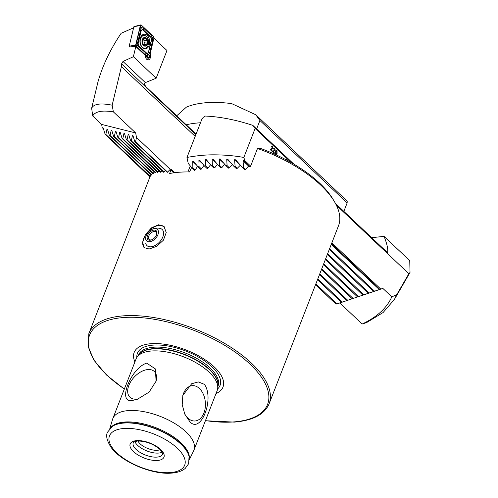 <?xml version="1.0" encoding="UTF-8"?>
<svg xmlns="http://www.w3.org/2000/svg" width="498" height="498" viewBox="0 0 498 498"><rect width="100%" height="100%" fill="white"/><g stroke="black" fill="none" stroke-linecap="round" stroke-linejoin="round"><path stroke-width="0.75" d="M149.132 249.006L144.084 247.618L142.602 242.296L145.422 234.72L151.411 227.866L158.582 224.766L164.016 226.528L166.226 232.529L163.45 240.136L156.764 246.317L149.132 249.006M156.017 381.412A17.716 10.732 -46.6 0 0 155.631 373.257A17.716 10.732 -46.6 0 0 147.9 369.553A17.716 10.732 -46.6 0 0 130.221 382.545A17.716 10.732 -46.6 0 0 131.808 398.462A17.716 10.732 -46.6 0 0 136.359 399.153A17.716 10.732 -46.6 0 0 138.898 398.711M146.723 363.123C130.812 368.003 117.055 403.424 132.151 400.498L137.274 399.334L149.089 392.125L156.086 381.175L155.376 368.925L146.723 363.123M204.448 384.363L198.316 381.929L191.674 383.721L182.834 395.443L182.212 404.7L184.795 414.162L189.875 421.738C200.899 434.237 214.675 398.805 204.448 384.363M184.403 413.234A17.716 11.709 85.5 0 0 187.908 418.121A17.716 11.709 85.5 0 0 192.265 420.698A17.716 11.709 85.5 0 0 204.852 409.929A17.716 11.709 85.5 0 0 199.449 388.521A17.716 11.709 85.5 0 0 189.582 386.373A17.716 11.709 85.5 0 0 182.797 395.586M134.896 441.558A15.718 6.953 -158.7 0 0 158.526 453.068A15.718 6.953 -158.7 0 0 162.13 452.172M137.99 440.998A13.06 5.777 -158.7 0 0 157.511 450.279A13.06 5.777 -158.7 0 0 160.225 449.669M191.593 167.558L189.539 171.966A96.718 42.803 -158.7 0 0 179.062 172.24A96.718 42.803 -158.7 0 0 169.644 173.516L171.131 169.164L170.515 169.071L167.278 172.358L166.898 171.991M244.412 169.476L245.402 169.532L248.421 166.257L250.444 166.587L257.503 148.479A96.718 42.803 21.3 0 1 334.419 201.622A96.718 42.803 21.3 0 1 338.721 225.227L331.22 244.506L379.314 289.575L374.639 291.162M244.487 169.532L244.082 169.052M240.36 165.193L237.048 168.523L235.809 168.119M232.311 164.527L229.167 167.957L228.003 167.627M224.698 164.265L221.697 167.776L220.589 167.502M217.464 164.346L214.576 167.932L213.524 167.708M210.554 164.745L207.772 168.386L206.77 168.212M203.956 165.423L201.26 169.121L200.308 168.984M197.638 166.363L195.023 170.111L194.114 170.017M216.008 393.563A47.671 21.097 -158.7 0 0 209.372 362.812A47.671 21.097 -158.7 0 0 151.025 343.688A47.671 21.097 -158.7 0 0 134.908 361.94M189.402 459.542L193.647 450.833A43.525 19.26 -158.7 0 0 193.927 450.192L217.165 390.594A43.525 19.26 -158.7 0 0 217.732 388.085A43.525 19.26 -158.7 0 0 195.453 362.407A43.525 19.26 -158.7 0 0 151.448 351.003A43.525 19.26 -158.7 0 0 137.342 356.742A43.525 19.26 -158.7 0 0 136.066 358.971L112.828 418.569A43.525 19.26 -158.7 0 0 112.598 419.235L109.828 428.523M193.927 450.192A43.525 19.26 -158.7 0 0 174.599 423.387A43.525 19.26 -158.7 0 0 128.216 410.601A43.525 19.26 -158.7 0 0 112.828 418.569M257.503 148.479L260.242 148.298A94.303 41.732 21.3 0 1 333.056 199.325L334.419 201.622M165.305 170.484L163.867 172.09L163.525 171.754M103.435 128.783L102.221 127.637L103.26 128.229L105.128 134.255L105.837 134.435L106.97 129.156L107.506 129.287L109.373 135.319L110.083 135.493L111.216 130.221L111.751 130.352L113.619 136.384L114.328 136.558L115.461 131.279L115.997 131.416L117.864 137.442L118.568 137.622L119.701 132.344L120.236 132.474L122.11 138.506L122.813 138.687L123.946 133.408L124.481 133.539L126.349 139.571L127.058 139.745L128.191 134.466L128.727 134.603L130.594 140.635L163.655 172.258M162.105 170.409L160.736 172.071L160.431 171.779M126.349 139.571L160.537 172.258M159.186 170.602L157.891 172.333L157.629 172.078M122.11 138.506L157.704 172.526M156.577 171.082L155.146 172.681M154.312 171.891L153.023 173.615M152.425 173.055L151.299 174.935M150.981 174.642L150.047 176.709M105.128 134.255L149.96 177.002M171.131 169.164L174.842 172.669M170.945 170.173L173.746 172.818M151.411 229.659A7.856 4.762 133.4 0 1 154.735 228.594A7.856 4.762 133.4 0 1 157.86 234.857A7.856 4.762 133.4 0 1 149.344 241.742A7.856 4.762 133.4 0 1 146.499 234.851A7.856 4.762 133.4 0 1 151.411 229.659A12.089 12.089 0 0 1 160.107 228.42A11.081 6.717 133.4 0 1 163.294 231.296A11.081 6.717 133.4 0 1 156.864 244.406A11.081 6.717 133.4 0 1 145.814 243.796A11.081 6.717 133.4 0 1 145.752 243.609M144.333 247.836A14.51 8.79 133.4 0 1 151.529 228.563A14.51 8.79 133.4 0 1 164.272 226.783M147.564 235.405A6.044 3.66 133.4 0 1 153.795 230.138A6.044 3.66 133.4 0 1 156.758 234.241A6.044 3.66 133.4 0 1 156.515 234.931A6.044 3.66 133.4 0 1 151.38 239.93A6.044 3.66 133.4 0 1 147.564 235.405M151.728 239.799A5.08 3.075 133.4 0 1 149.107 239.389A5.08 3.075 133.4 0 1 148.84 235.896A5.08 3.075 133.4 0 1 152.313 232.068A5.08 3.075 133.4 0 1 156.086 232.006A5.08 3.075 133.4 0 1 156.64 234.595M150.135 53.877A3.99 2.639 -94.5 0 1 150.247 58.054A3.99 2.639 -94.5 0 1 148.248 59.853A3.99 2.639 -94.5 0 1 145.292 55.465L135.829 46.519L129.374 46.968L129.536 46.277M102.221 127.637L101.636 124.425L92.709 115.99C95.13 111.434 102.015 110.064 113.376 111.876L112.156 105.196L121.406 66.664L121.556 63.875L122.987 61.472L133.383 56.704L135.829 46.519M134.018 27.633L121.132 33.291C110.251 49.514 102.544 65.674 98.006 81.759L91.657 108.184L92.709 115.99M113.376 111.876L135.668 132.947L136.496 137.46L170.235 169.351M195.185 136.384L121.406 66.664M130.594 140.635L131.304 140.81L132.437 135.531L132.972 135.661L134.84 141.693L135.549 141.874L136.496 137.46M101.636 124.425L135.668 132.947M107.668 129.816L106.97 129.156L107.506 129.287M111.913 130.874L111.216 130.221L111.751 130.352M116.159 131.939L115.461 131.279L115.997 131.416M120.398 133.003L119.701 132.344L120.236 132.474M124.643 134.062L123.946 133.408L124.481 133.539M128.889 135.126L128.191 134.466L128.727 134.603M133.134 136.191L132.437 135.531L132.972 135.661M112.156 105.196C100.64 102.887 93.805 103.883 91.657 108.184M145.422 86.21A4.837 2.141 21.3 0 0 145.727 86.521L144.121 83.739L145.348 82.6L156.167 78.23L133.383 56.704M146.449 87.853L195.888 134.572M145.883 87.106L121.556 63.875M156.167 78.23L166.973 50.516L153.907 38.172M145.727 86.521L196.075 134.099M167.527 172.096L135.549 141.874M167.284 172.352L134.84 141.693M150.222 176.379L105.837 134.435M151.398 175.028L109.373 135.319M151.566 174.698L110.083 135.493M153.185 173.771L113.619 136.384M153.365 173.453L114.328 136.558M155.364 172.881L117.864 137.442M155.563 172.582L118.568 137.622M158.109 172.04L122.813 138.687M160.966 171.791L127.058 139.745M164.11 171.816L131.304 140.81M144.227 38.987L142.926 38.856A4.052 2.677 85.5 0 0 142.254 42.473L142.304 42.753A4.052 2.677 85.5 0 0 144.084 45.604L144.264 45.698A4.052 2.677 85.5 0 0 145.565 45.797A4.052 2.677 85.5 0 0 146.723 44.945L147.476 41.054A4.052 2.677 85.5 0 0 145.572 38.004A4.052 2.677 85.5 0 0 143.026 38.72L144.227 38.987L144.893 38.346M144.439 45.692L145.36 44.683L143.704 44.808L144.084 45.604M145.223 44.702L146.723 44.945M143.436 39.062A1.419 0.94 85.5 0 0 144.408 40.599A0.809 0.535 -94.5 0 1 144.675 42.143A1.419 0.94 85.5 0 0 144.32 44.092A0.809 0.535 -94.5 0 1 144.376 44.758M143.299 35.651A6.349 4.196 85.5 0 0 140.305 43.083A6.349 4.196 85.5 0 0 144.874 48.194A6.349 4.196 85.5 0 0 145.46 48.088A6.349 4.196 85.5 0 0 148.448 40.655A6.349 4.196 85.5 0 0 143.885 35.539A6.349 4.196 85.5 0 0 143.299 35.651M147.669 40.998A4.351 2.876 85.5 0 0 144.134 37.568A4.351 2.876 85.5 0 0 142.086 42.666A4.351 2.876 85.5 0 0 145.615 46.096A4.351 2.876 85.5 0 0 147.669 40.998M143.885 35.539L142.571 35.644A6.349 4.196 85.5 0 0 141.986 35.75A6.349 4.196 85.5 0 0 141.301 36.055M146.038 44.938L146.518 45.069M146.817 44.814A4.052 2.677 85.5 0 0 147.476 41.054L145.572 38.004M142.304 42.753L143.704 44.826M142.926 38.856L142.254 42.473M143.175 48.3A6.349 4.196 85.5 0 0 143.561 48.3L144.874 48.194M147.209 35.37A7.377 4.874 85.5 0 0 144.227 34.181A7.377 4.874 85.5 0 0 140.006 39.616A7.377 4.874 85.5 0 0 142.403 47.696A7.377 4.874 85.5 0 0 145.379 48.885A7.377 4.874 85.5 0 0 149.605 43.457A7.377 4.874 85.5 0 0 147.209 35.37M138.263 42.921A2.415 1.6 85.5 0 0 138.992 45.891L146.269 52.769A2.415 1.6 85.5 0 0 148.566 51.699L151.342 40.151A2.415 1.6 85.5 0 0 150.614 37.176L143.343 30.303A2.415 1.6 85.5 0 0 141.04 31.374L138.263 42.921L137.629 42.703L137.099 44.932L138.531 46.42L138.992 45.891M135.643 45.131A0.965 0.641 85.5 0 0 135.935 46.32L148.323 58.023A0.965 0.641 85.5 0 0 148.641 58.179A0.965 0.641 85.5 0 0 149.238 57.6L153.963 37.935A0.965 0.641 85.5 0 0 153.67 36.752L141.289 25.043A0.965 0.641 85.5 0 0 140.828 24.9A0.965 0.641 85.5 0 0 140.368 25.473L135.643 45.131L130.358 45.972L135.935 46.32L135.643 45.131M130.358 45.972L129.243 45.997L133.869 26.73L140.368 25.473L140.554 25.884L141.289 25.043M129.243 45.997L130.14 46.843M140.66 27.11L143.829 28.405L151.106 35.277L152.488 37.742L152.519 41.073L149.742 52.62L147.713 55.969L147.296 54.755L147.495 56.075L145.26 54.705L137.983 47.833L135.966 45.424L139.34 30.49L140.448 27.209L140.866 28.43L140.554 25.884M137.983 47.833A1.693 1.027 -46.6 0 1 138.531 46.42L147.333 54.487L148.684 51.954L151.46 40.406L151.541 38.215L153.67 36.752M147.657 56.218L148.217 57.251L149.238 57.6M137.099 44.932L135.829 45.542M151.541 38.215L150.552 36.696L143.275 29.818L141.027 28.679L140.399 31.156L141.04 31.374M285.559 159.509L286.636 159.615L287.091 160.325M272.966 151.51L274.33 152.805L274.13 153.322L272.3 151.597L274.871 150.029L274.622 148.896L273.807 149.12L273.47 148.728L274.137 148.124L274.809 148.435L275.232 150.365L272.929 151.517L274.33 152.805M274.622 148.896L273.807 149.12M331.849 242.85L380.777 289.089L382.875 288.417L391.802 296.852C386.778 308.081 376.893 317.139 362.146 324.024L366.516 322.629L383.105 312.526L394.441 299.391L396.738 294.698L391.802 296.852M336.374 205.232L408.864 273.738L396.738 294.698M193.38 161.171L192.707 161.414L192.869 167.695L191.867 167.894L188.232 163.406L186.968 157.443C197.214 155.581 206.452 154.716 214.688 154.841C225.158 154.922 234.869 155.793 243.827 157.461L255.132 128.459L291.342 162.678M243.827 157.461L244.873 160.655L250.637 166.102M270.812 149.481L272.182 150.769L271.976 151.292L270.153 149.562L272.723 147.999L272.468 146.86L271.653 147.084L271.317 146.692L271.989 146.095L272.655 146.4L273.085 148.329L270.775 149.481L272.182 150.769M272.468 146.86L271.653 147.084M275.4 154.592L274.927 153.614L275.301 151.703L276.994 150.502L277.093 153.396L276.06 154.828L277.093 153.396M276.956 150.502L276.415 150.253L276.994 150.502L277.056 153.396M186.968 157.443L201.721 119.613L203.172 117.422L205.17 116.046A96.718 42.803 -158.7 0 1 252.86 125.396L255.132 128.459M362.146 324.024L339.854 302.958L336.032 304.135L347.809 300.226M193.473 161.271L198.011 166.811L199.063 166.662L198.901 160.381L199.698 160.269L204.454 166.021L205.556 165.915L205.375 159.615L206.216 159.541L211.208 165.523L212.366 165.467L212.154 159.142L213.032 159.099L218.311 165.348L219.531 165.355L219.257 158.968L220.178 158.974L225.793 165.535L227.082 165.604L226.727 159.142L227.692 159.192L233.718 166.145L235.087 166.288L234.608 159.709L235.635 159.814L242.19 167.26L243.659 167.509L242.999 160.754L243.323 160.406L244.873 160.655M382.875 288.417L339.854 302.958M380.777 289.089L379.314 289.575M374.627 291.162L363.907 294.785M363.895 294.791L347.797 300.232M371.67 237.677L384.064 236.376L409.742 260.641L410.028 272.443L408.864 273.738M384.064 236.376C387.139 244.113 388.297 249.548 387.537 252.673L335.465 203.458M252.86 125.396L293.851 164.135M191.867 167.894L194.506 170.384M315.527 284.756L336.032 304.135M192.869 167.695L195.179 169.88M315.85 283.916L336.928 303.836M243.659 167.509L245.589 169.326M329.583 248.707L374.484 291.143M242.19 167.26L244.699 169.637M329.253 249.542L373.593 291.442M235.087 166.288L237.229 168.312M327.622 253.737L369.124 292.955M233.718 166.145L236.382 168.66M327.292 254.571L368.227 293.254M227.082 165.604L229.341 167.745M325.661 258.767L363.758 294.766M225.793 165.535L228.538 168.131M325.331 259.601L362.861 295.071M219.531 165.355L221.865 167.558M323.7 263.797L358.392 296.578M218.311 165.348L221.087 167.975M323.37 264.631L357.496 296.883M212.366 165.467L214.738 167.708M321.739 268.827L353.026 298.395M211.208 165.523L213.991 168.15M321.409 269.661L352.13 298.694M205.556 165.915L207.934 168.162M319.778 273.856L347.66 300.207M204.454 166.021L207.212 168.623M319.448 274.697L346.764 300.512M199.063 166.662L201.416 168.89M317.811 278.886L342.294 302.018M198.011 166.811L200.719 169.376M317.487 279.727L341.398 302.323M272.145 150.776L271.952 151.268M272.431 146.866L271.622 147.091L272.431 146.866M271.97 146.095L272.655 146.4M272.624 146.406L273.085 148.329M273.047 148.336L271.659 149.257M271.628 149.257L270.775 149.481M274.292 152.805L274.105 153.297M274.585 148.896L273.769 149.12L274.585 148.896M274.118 148.124L274.809 148.435M274.772 148.435L275.232 150.365M275.201 150.365L273.813 151.286M273.776 151.292L272.929 151.517M276.807 150.962L276.297 150.894L276.776 150.969L276.297 150.894L275.624 152.039L275.543 154.131L275.886 154.249L275.581 154.125L276.732 153.054L276.807 150.962L276.328 150.888L275.662 152.039L275.543 154.131M285.945 159.304L286.636 159.615M286.599 159.615L287.041 160.3M200.489 122.776A96.718 42.803 -158.7 0 0 186.227 124.799M256.619 128.951L259.912 120.497L347.143 202.935L347.199 201.161L255.773 114.758L231.626 103.596A96.718 42.803 -158.7 0 0 186.408 107.126L176.703 115.797M259.912 120.497L255.773 114.758M347.143 202.935L343.85 211.389M189.059 456.542L188.96 456.1A42.816 18.949 -158.7 0 0 164.427 432.513A42.816 18.949 -158.7 0 0 124.008 422.827A42.816 18.949 -158.7 0 0 112.486 426.288L107.568 432.121C105.701 435.358 106.746 440.269 110.712 446.849C120.591 461.602 152.108 475.036 171.679 473.1C177.363 472.695 181.87 471.139 185.2 468.437L188.63 463.725L189.059 456.542A43.077 19.061 -158.7 0 0 164.377 432.812A43.077 19.061 -158.7 0 0 123.709 423.063A43.077 19.061 -158.7 0 0 112.112 426.543M133.221 442.815A15.718 6.953 -158.7 0 0 140.199 452.489A15.718 6.953 -158.7 0 0 156.951 457.108A15.718 6.953 -158.7 0 0 162.51 454.232C163.406 454.45 162.628 452.912 160.175 449.613C153.565 443.923 146.026 441.06 137.566 441.023C131.441 442.286 134.055 442.622 133.221 442.815M331.326 244.238L269.088 403.859A96.718 42.803 -158.7 0 0 226.136 344.299A96.718 42.803 -158.7 0 0 123.056 315.875A96.718 42.803 -158.7 0 0 88.862 333.592L87.972 346.216L94.041 360.334L106.472 374.969L124.307 389.119M205.469 420.592A95.51 42.268 -158.7 0 0 233.805 421.918A95.51 42.268 -158.7 0 0 250.033 364.15A95.51 42.268 -158.7 0 0 123.361 317.55A95.51 42.268 -158.7 0 0 124.363 388.975M217.632 388.913A44.328 19.615 -158.7 0 0 204.012 360.484A44.328 19.615 -158.7 0 0 153.104 345.12A44.328 19.615 -158.7 0 0 136.857 357.421M217.863 386.479L218.031 386.043A42.679 18.887 -158.7 0 0 199.076 359.761A42.679 18.887 -158.7 0 0 153.596 347.224A42.679 18.887 -158.7 0 0 138.506 355.037L138.338 355.472M217.9 385.962A42.679 18.887 -158.7 0 0 197.052 360.347A42.679 18.887 -158.7 0 0 153.029 348.668A42.679 18.887 -158.7 0 0 138.656 355.068M217.732 388.085L217.95 385.352A42.728 18.905 -158.7 0 0 196.075 360.147A42.728 18.905 -158.7 0 0 152.88 348.955A42.728 18.905 -158.7 0 0 139.029 354.582L137.342 356.742M189.333 458.266A42.56 18.837 -158.7 0 0 167.509 433.173A42.56 18.837 -158.7 0 0 124.512 422.043A42.56 18.837 -158.7 0 0 110.743 427.62M170.409 472.59A40.357 17.86 -158.7 0 0 177.269 448.181A40.357 17.86 -158.7 0 0 123.747 428.492A40.357 17.86 -158.7 0 0 116.887 452.9A40.357 17.86 -158.7 0 0 170.409 472.59M157.561 460.451A18.133 8.024 -158.7 0 0 160.642 449.482A18.133 8.024 -158.7 0 0 136.589 440.637A18.133 8.024 -158.7 0 0 133.508 451.605A18.133 8.024 -158.7 0 0 157.561 460.451M145.348 82.6L122.987 61.472M142.97 38.788L143.567 38.744M143.897 45.399L144.719 45.337M144.32 44.092L146.779 43.905M144.675 42.143L147.134 41.95M144.233 38.981L145.902 38.85M144.408 40.599L146.866 40.406M143.81 48.63A7.115 4.706 85.5 0 0 144.601 48.219M145.441 35.856A7.377 4.874 85.5 0 0 145.123 35.539A7.377 4.874 85.5 0 0 143.2 34.437M144.476 35.557A7.115 4.706 85.5 0 0 142.721 34.679M145.74 57.861L148.323 58.023L148.217 57.251M144.327 48.798A7.377 4.874 85.5 0 0 145.416 48.101M152.942 37.593L153.963 37.935M139.34 30.49L140.399 31.156L137.629 42.703A1.693 0.56 -166.5 0 1 136.564 42.037M143.829 28.405A1.693 1.027 -46.6 0 0 143.275 29.818L143.343 30.303M151.106 35.277L150.614 37.176M152.519 41.073L151.342 40.151M149.742 52.62A1.693 0.56 -166.5 0 1 148.684 51.954L148.566 51.699M145.26 54.705L146.269 52.769M243.323 160.406L249.741 166.469M331.512 243.746L379.831 289.406M242.999 160.754L248.907 166.332M234.608 159.709L240.092 164.888M226.727 159.142L231.8 163.942M219.257 158.968L224.013 163.462M212.154 159.142L216.642 163.381M205.375 159.615L209.639 163.643M198.901 160.381L202.96 164.216M192.707 161.414L196.586 165.081M269.088 403.859C264.482 414.473 252.878 420.555 234.29 422.111L205.413 420.742M150.035 176.69L88.862 333.592M211.202 102.451L220.265 102.563M187.927 171.941L190.273 165.927M142.826 39.112L144.096 39.012M135.076 26.313L140.828 24.9M145.771 57.936L148.641 58.179M394.441 299.391L410.028 272.443"/></g></svg>
